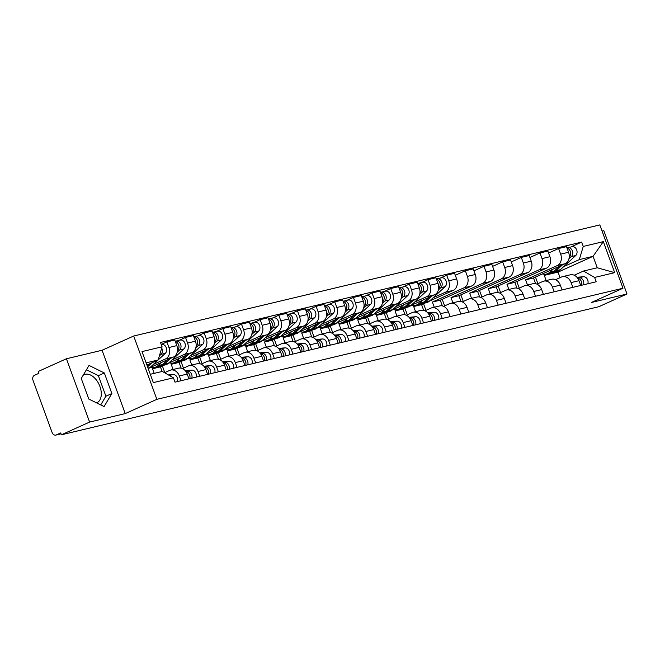 <?xml version="1.0" encoding="UTF-8"?>
<svg xmlns="http://www.w3.org/2000/svg" width="660" height="660" viewBox="0 0 660 660"><rect width="100%" height="100%" fill="white"/><g stroke="black" fill="none" stroke-linecap="round" stroke-linejoin="round"><path stroke-width="0.99" d="M83.119 375.325A15.403 9.479 -114.3 0 1 84.266 374.641A15.403 9.479 -114.3 0 1 85.322 374.286A15.403 9.479 -114.3 0 1 99.594 385.621A15.403 9.479 -114.3 0 1 96.921 402.724A15.403 9.479 -114.3 0 1 96.566 402.872M66.429 358.76L89.603 422.078L61.38 434.8L598.777 306.718L627 293.997L591.368 302.495L622.99 288.238L599.816 224.92L133.691 336.014L102.069 350.262L66.429 358.76L38.206 371.473L38.882 373.321L34.485 375.301A3.952 3.094 -103.4 0 0 33 380.275L52.115 432.514A3.952 3.094 -103.4 0 0 55.869 435.08A3.952 3.094 -103.4 0 0 56.306 434.932L61.017 433.81M627 293.997L603.826 230.678L602.077 231.099M89.603 422.078L125.235 413.589L156.865 399.333L622.99 288.238M61.38 434.8L60.703 432.952L56.306 434.932M535.615 283.685L533.519 277.951L565.15 263.703A9.083 7.103 -103.4 0 0 568.565 252.268L566.503 246.642L558.607 248.523L560.67 254.149A9.083 7.103 76.6 0 1 557.255 265.584L525.624 279.832L527.521 285.013M571.073 282.579L578.968 280.698A9.083 7.103 -103.4 0 0 570.339 274.808L562.444 276.688A9.083 7.103 76.6 0 1 571.073 282.579L572.822 287.356M578.968 280.698L580.717 285.475M548.567 253.044L558.607 248.523M519.247 288.123L516.83 281.515M555.571 279.675L561.445 277.027A9.083 7.103 76.6 0 1 562.444 276.688M516.962 288.131L514.866 282.397L546.496 268.15A9.083 7.103 -103.4 0 0 549.912 256.715L547.849 251.089L539.954 252.97L542.017 258.596A9.083 7.103 76.6 0 1 538.601 270.031L506.971 284.278L508.868 289.459M562.056 289.921L560.315 285.145A9.083 7.103 -103.4 0 0 551.686 279.254L543.79 281.135A9.083 7.103 76.6 0 1 552.42 287.026L554.169 291.802M529.914 257.491L539.954 252.97M500.593 292.57L498.168 285.962M536.918 284.122L542.792 281.474A9.083 7.103 76.6 0 1 543.79 281.135M498.308 292.578L496.213 286.844L527.835 272.596A9.083 7.103 -103.4 0 0 531.25 261.162L529.196 255.527L521.301 257.408L523.363 263.043A9.083 7.103 76.6 0 1 519.948 274.477L488.317 288.725L490.215 293.898M543.403 294.368L541.662 289.591A9.083 7.103 -103.4 0 0 533.033 283.701L525.137 285.582A9.083 7.103 76.6 0 1 533.767 291.472L535.516 296.249M511.261 261.938L521.301 257.408M481.932 297.016L479.515 290.408M518.257 288.568L524.131 285.92A9.083 7.103 76.6 0 1 525.137 285.582M479.655 297.025L477.559 291.291L509.182 277.043A9.083 7.103 -103.4 0 0 512.597 265.609L510.543 259.974L502.648 261.855L504.71 267.49A9.083 7.103 76.6 0 1 501.295 278.924L469.664 293.172L471.553 298.345M524.749 298.807L523 294.038A9.083 7.103 -103.4 0 0 514.371 288.139L506.484 290.021A9.083 7.103 76.6 0 1 515.113 295.919L516.854 300.688M492.599 266.384L502.648 261.855M463.279 301.463L460.861 294.855M499.603 293.015L505.478 290.367A9.083 7.103 76.6 0 1 506.484 290.021M461.002 301.471L458.898 295.738L490.529 281.482A9.083 7.103 -103.4 0 0 493.944 270.055L491.882 264.421L483.994 266.302L486.049 271.936A9.083 7.103 76.6 0 1 482.633 283.363L451.011 297.619L452.9 302.791M506.096 303.253L504.347 298.485A9.083 7.103 -103.4 0 0 495.718 292.586L487.831 294.467A9.083 7.103 76.6 0 1 496.46 300.366L498.201 305.135M473.946 270.831L483.994 266.302M444.626 305.91L442.208 299.302M480.95 297.462L486.824 294.814A9.083 7.103 76.6 0 1 487.831 294.467M442.348 305.918L440.245 300.185L471.875 285.928A9.083 7.103 -103.4 0 0 475.291 274.502L473.228 268.867L465.341 270.748L467.395 276.383A9.083 7.103 76.6 0 1 463.98 287.81L432.358 302.065L434.247 307.238M487.443 307.7L485.694 302.932A9.083 7.103 -103.4 0 0 477.064 297.033L469.169 298.914A9.083 7.103 76.6 0 1 477.799 304.813L479.548 309.581M455.293 275.278L465.341 270.748M425.972 310.357L423.555 303.748M462.297 301.909L468.171 299.26A9.083 7.103 76.6 0 1 469.169 298.914M429.627 301.01L453.222 290.375A9.083 7.103 -103.4 0 0 456.637 278.949L454.575 273.314L446.68 275.195L448.742 280.83A9.083 7.103 76.6 0 1 445.327 292.256L433.166 297.742M423.687 310.365L421.591 304.631L425.452 302.89M468.79 312.147L467.041 307.378A9.083 7.103 -103.4 0 0 458.411 301.48L450.516 303.361A9.083 7.103 76.6 0 1 459.145 309.26L460.894 314.028M440.187 278.124L446.68 275.195M407.319 314.803L404.902 308.195M443.644 306.355L449.518 303.707A9.083 7.103 76.6 0 1 450.516 303.361M417.557 304.772L413.696 306.512L415.594 311.685M410.974 305.456L434.569 294.822A9.083 7.103 -103.4 0 0 437.984 283.387L435.922 277.761L428.026 279.642L430.089 285.268A9.083 7.103 76.6 0 1 426.673 296.703L414.513 302.181M405.034 314.812L402.938 309.078L406.791 307.337M450.128 316.594L448.387 311.825A9.083 7.103 -103.4 0 0 439.758 305.926L431.863 307.808A9.083 7.103 76.6 0 1 440.492 313.706L442.241 318.475M421.534 282.571L428.026 279.642M388.657 319.242L386.24 312.642M424.99 310.794L430.864 308.154A9.083 7.103 76.6 0 1 431.863 307.808M398.904 309.218L395.043 310.959L396.94 316.132M392.312 309.903L415.907 299.269A9.083 7.103 -103.4 0 0 419.323 287.834L417.268 282.208L409.373 284.089L411.436 289.715A9.083 7.103 76.6 0 1 408.02 301.15L395.86 306.628M386.38 319.258L384.285 313.525L388.138 311.784M431.475 321.04L429.734 316.264A9.083 7.103 -103.4 0 0 421.105 310.373L413.209 312.254A9.083 7.103 76.6 0 1 421.839 318.145L423.588 322.921M402.88 287.017L409.373 284.089M370.004 323.689L367.587 317.08M406.329 315.241L412.203 312.592A9.083 7.103 76.6 0 1 413.209 312.254M380.251 313.665L376.39 315.406L378.287 320.578M373.659 314.35L397.254 303.715A9.083 7.103 -103.4 0 0 400.669 292.281L398.607 286.654L390.72 288.536L392.782 294.162A9.083 7.103 76.6 0 1 389.367 305.596L377.198 311.075M367.727 323.705L365.632 317.963L369.484 316.231M412.822 325.487L411.073 320.71A9.083 7.103 -103.4 0 0 402.443 314.82L394.556 316.701A9.083 7.103 76.6 0 1 403.186 322.591L404.926 327.368M384.219 291.464L390.72 288.536M351.351 328.135L348.934 321.527M387.676 319.688L393.55 317.039A9.083 7.103 76.6 0 1 394.556 316.701M361.589 318.112L357.736 319.844L359.626 325.025M355.006 318.796L378.601 308.162A9.083 7.103 -103.4 0 0 382.016 296.728L379.954 291.101L372.067 292.982L374.121 298.609A9.083 7.103 76.6 0 1 370.705 310.043L358.545 315.521M349.074 328.144L346.97 322.41L350.831 320.677M394.168 329.934L392.42 325.157A9.083 7.103 -103.4 0 0 383.79 319.267L375.903 321.148A9.083 7.103 76.6 0 1 384.532 327.038L386.273 331.815M365.566 295.903L372.067 292.982M332.698 332.582L330.28 325.974M369.022 324.134L374.897 321.486A9.083 7.103 76.6 0 1 375.903 321.148M342.936 322.558L339.083 324.291L340.972 329.472M336.352 323.235L359.947 312.609A9.083 7.103 -103.4 0 0 363.363 301.174L361.3 295.548L353.413 297.429L355.468 303.055A9.083 7.103 76.6 0 1 352.052 314.49L339.892 319.968M330.421 332.59L328.317 326.857L332.178 325.124M375.515 334.381L373.766 329.604A9.083 7.103 -103.4 0 0 365.137 323.713L357.241 325.594A9.083 7.103 76.6 0 1 365.871 331.485L367.62 336.262M346.912 300.349L353.413 297.429M314.045 337.029L311.627 330.421M350.369 328.581L356.243 325.933A9.083 7.103 76.6 0 1 357.241 325.594M324.283 327.005L320.43 328.738L322.319 333.919M317.699 327.682L341.294 317.056A9.083 7.103 -103.4 0 0 344.71 305.621L342.647 299.986L334.752 301.867L336.814 307.502A9.083 7.103 76.6 0 1 333.399 318.937L321.238 324.415M311.759 337.037L309.664 331.303L313.525 329.571M356.862 338.827L355.113 334.051A9.083 7.103 -103.4 0 0 346.483 328.16L338.588 330.041A9.083 7.103 76.6 0 1 347.218 335.932L348.967 340.709M328.259 304.796L334.752 301.867M295.391 341.476L292.974 334.867M331.716 333.028L337.59 330.379A9.083 7.103 76.6 0 1 338.588 330.041M305.629 331.452L301.768 333.185L303.666 338.357M299.046 332.128L322.633 321.502A9.083 7.103 -103.4 0 0 326.057 310.068L323.994 304.433L316.099 306.314L318.161 311.949A9.083 7.103 76.6 0 1 314.746 323.383L302.585 328.861M293.106 341.484L291.01 335.75L294.863 334.01M338.2 343.266L336.46 338.498A9.083 7.103 -103.4 0 0 327.83 332.599L319.935 334.48A9.083 7.103 76.6 0 1 328.564 340.378L330.313 345.147M309.606 309.243L316.099 306.314M276.73 345.923L274.312 339.314M313.054 337.474L318.937 334.826A9.083 7.103 76.6 0 1 319.935 334.48M286.976 335.89L283.115 337.631L285.013 342.804M280.385 336.575L303.979 325.941A9.083 7.103 -103.4 0 0 307.395 314.515L305.341 308.88L297.445 310.761L299.508 316.396A9.083 7.103 76.6 0 1 296.092 327.822L283.932 333.308M274.453 345.931L272.357 340.197L276.21 338.456M319.547 347.713L317.807 342.944A9.083 7.103 -103.4 0 0 309.177 337.046L301.282 338.926A9.083 7.103 76.6 0 1 309.911 344.825L311.66 349.594M290.953 313.69L297.445 310.761M258.076 350.369L255.659 343.761M294.401 341.921L300.275 339.273A9.083 7.103 76.6 0 1 301.282 338.926M268.323 340.337L264.462 342.078L266.359 347.251M261.731 341.022L285.326 330.388A9.083 7.103 -103.4 0 0 288.742 318.962L286.679 313.327L278.792 315.208L280.855 320.842A9.083 7.103 76.6 0 1 277.431 332.269L265.271 337.755M255.799 350.377L253.704 344.644L257.557 342.903M300.894 352.159L299.145 347.391A9.083 7.103 -103.4 0 0 290.515 341.492L282.628 343.373A9.083 7.103 76.6 0 1 291.258 349.272L292.999 354.04M272.291 318.137L278.792 315.208M239.423 354.816L237.006 348.208M275.748 346.368L281.622 343.72A9.083 7.103 76.6 0 1 282.628 343.373M249.661 344.784L245.809 346.525L247.698 351.697M243.078 345.469L266.673 334.834A9.083 7.103 -103.4 0 0 270.088 323.408L268.026 317.774L260.139 319.654L262.193 325.289A9.083 7.103 76.6 0 1 258.778 336.715L246.617 342.202M237.146 354.824L235.042 349.09L238.903 347.35M282.241 356.606L280.492 351.838A9.083 7.103 -103.4 0 0 271.862 345.939L263.975 347.82A9.083 7.103 76.6 0 1 272.605 353.719L274.346 358.487M253.638 322.583L260.139 319.654M220.77 359.263L218.353 352.654M257.095 350.815L262.969 348.166A9.083 7.103 76.6 0 1 263.975 347.82M231.008 349.231L227.155 350.971L229.045 356.144M224.425 349.915L248.02 339.281A9.083 7.103 -103.4 0 0 251.435 327.847L249.373 322.22L241.477 324.101L243.54 329.728A9.083 7.103 76.6 0 1 240.124 341.162L227.964 346.64M218.493 359.271L216.389 353.537L220.25 351.796M263.587 361.053L261.839 356.284A9.083 7.103 -103.4 0 0 253.209 350.386L245.314 352.267A9.083 7.103 76.6 0 1 253.943 358.165L255.692 362.934M234.985 327.03L241.477 324.101M202.117 363.701L199.7 357.101M238.441 355.253L244.315 352.613A9.083 7.103 76.6 0 1 245.314 352.267M212.355 353.677L208.502 355.418L210.392 360.591M205.771 354.362L229.366 343.728A9.083 7.103 -103.4 0 0 232.782 332.293L230.72 326.667L222.824 328.548L224.887 334.174A9.083 7.103 76.6 0 1 221.471 345.609L209.311 351.087M199.831 363.718L197.736 357.984L201.597 356.243M244.926 365.5L243.185 360.723A9.083 7.103 -103.4 0 0 234.556 354.832L226.66 356.713A9.083 7.103 76.6 0 1 235.29 362.604L237.039 367.381M216.332 331.477L222.824 328.548M183.463 368.148L181.038 361.54M219.788 359.7L225.662 357.052A9.083 7.103 76.6 0 1 226.66 356.713M193.702 358.124L189.841 359.865L191.738 365.038M187.118 358.809L210.705 348.175A9.083 7.103 -103.4 0 0 214.129 336.74L212.066 331.114L204.171 332.995L206.233 338.621A9.083 7.103 76.6 0 1 202.818 350.056L190.657 355.534M181.178 368.164L179.083 362.423L182.935 360.69M226.273 369.947L224.532 365.17A9.083 7.103 -103.4 0 0 215.902 359.279L208.007 361.16A9.083 7.103 76.6 0 1 216.637 367.051L218.386 371.827M197.678 335.923L204.171 332.995M164.802 372.595L162.385 365.986M201.127 364.147L207.009 361.498A9.083 7.103 76.6 0 1 208.007 361.16M175.048 362.571L171.188 364.303L173.085 369.484M168.457 363.256L192.052 352.621A9.083 7.103 -103.4 0 0 195.467 341.187L193.413 335.56L185.518 337.441L187.58 343.068A9.083 7.103 76.6 0 1 184.165 354.502L172.004 359.98M162.112 371.481L160.429 366.869L164.282 365.137M207.619 374.393L205.87 369.616A9.083 7.103 -103.4 0 0 197.241 363.726L189.354 365.607A9.083 7.103 76.6 0 1 197.983 371.498L199.732 376.274M179.025 340.362L185.518 337.441M182.474 368.593L188.347 365.945A9.083 7.103 76.6 0 1 189.354 365.607M156.395 367.018L152.534 368.75L154.217 373.362M149.804 367.702L173.398 357.068A9.083 7.103 -103.4 0 0 176.814 345.634L174.751 340.007L166.864 341.888L168.927 347.515A9.083 7.103 76.6 0 1 165.503 358.949L153.343 364.427M188.966 378.84L187.217 374.063A9.083 7.103 -103.4 0 0 178.588 368.173L170.701 370.054A9.083 7.103 76.6 0 1 179.33 375.944L181.071 380.721M161.213 344.429L166.864 341.888M164.563 372.71L169.694 370.392A9.083 7.103 76.6 0 1 170.701 370.054M160.429 366.869L152.534 368.75M179.083 362.423L171.188 364.303M197.736 357.984L189.841 359.865M216.389 353.537L208.502 355.418M235.042 349.09L227.155 350.971M253.704 344.644L245.809 346.525M272.357 340.197L264.462 342.078M291.01 335.75L283.115 337.631M309.664 331.303L301.768 333.185M328.317 326.857L320.43 328.738M346.97 322.41L339.083 324.291M365.632 317.963L357.736 319.844M384.285 313.525L376.39 315.406M402.938 309.078L395.043 310.959M421.591 304.631L413.696 306.512M440.245 300.185L432.358 302.065M458.898 295.738L451.011 297.619M477.559 291.291L469.664 293.172M496.213 286.844L488.317 288.725M514.866 282.397L506.971 284.278M533.519 277.951L525.624 279.832M560.059 277.654L558.038 272.11L593.068 256.327L579.315 259.603L563.747 266.615M548.138 273.652L544.285 275.385L546.175 280.566M558.038 272.11L544.285 275.385M574.225 275.228L583.506 271.046L597.25 267.77L593.068 256.327L603.339 241.642L614.691 272.654L594.602 277.447L583.506 271.046M150.298 374.294L162.335 371.423L173.431 377.825L175.024 382.156L596.186 281.787L594.602 277.447M173.431 377.825L153.343 382.61L141.999 351.599L162.088 346.805L158.152 359.98L146.116 362.843M579.315 259.603L583.25 246.427L581.658 242.096L160.495 342.466L162.088 346.805M583.25 246.427L603.339 241.642M133.691 336.014L156.865 399.333M102.069 350.262L125.235 413.589M88.778 399.036L104.082 406.568L111.854 393.533L104.329 372.966L89.026 365.425L81.246 378.46L88.778 399.036M146.916 365.038L158.152 359.98M570.768 247.005L581.658 242.096M537.9 283.676L535.483 277.068M614.691 272.654L597.25 267.77M100.716 404.91L105.897 396.223L98.373 375.647L86.435 369.773M98.373 375.647L104.329 372.966M105.897 396.223L111.854 393.533M577.706 278.239A4.934 3.861 76.6 0 1 581.51 285.285M581.295 281.317A2.368 1.856 76.6 0 1 581.724 283.148M577.459 277.901L579.158 277.753A4.934 3.861 76.6 0 1 582.862 279.914A4.934 3.861 76.6 0 1 583.547 284.798M576.947 277.283L583.465 276.73A4.934 3.861 76.6 0 1 587.161 278.891A4.934 3.861 76.6 0 1 587.845 283.775M570.718 253.052A2.368 1.856 -103.4 0 0 570.281 251.229M551.694 272.728A11.847 9.273 -103.4 0 0 552.725 272.555A11.847 9.273 -103.4 0 0 556.132 270.715L562.328 264.974M552.725 272.555L557.032 271.532A11.847 9.273 -103.4 0 0 560.431 269.684L575.71 255.544A4.934 3.861 -103.4 0 0 576.584 249.645A4.934 3.861 -103.4 0 0 572.005 246.708L567.699 247.731A4.934 3.861 -103.4 0 0 567.154 247.921L566.989 247.962M568.928 258.86L571.403 256.567A4.934 3.861 -103.4 0 0 572.286 250.668A4.934 3.861 -103.4 0 0 567.699 247.731M542.438 273.933A11.847 9.273 -103.4 0 0 546.389 274.065L550.696 273.042A11.847 9.273 -103.4 0 0 554.095 271.194L559.383 266.302M546.389 274.065A11.847 9.273 -103.4 0 0 549.788 272.225L553.163 269.107M569.225 257.194L569.374 257.053A4.934 3.861 -103.4 0 0 570.537 252.004A4.934 3.861 -103.4 0 0 567.08 248.218M428.464 313.813A4.934 3.861 76.6 0 1 432.275 320.851M432.053 316.882A2.368 1.856 76.6 0 1 432.49 318.714M428.216 313.467L429.924 313.318A4.934 3.861 76.6 0 1 433.62 315.48A4.934 3.861 76.6 0 1 434.305 320.364M427.713 312.848L434.222 312.296A4.934 3.861 76.6 0 1 437.927 314.457A4.934 3.861 76.6 0 1 438.611 319.341M409.81 318.26A4.934 3.861 76.6 0 1 413.622 325.298M413.399 321.329A2.368 1.856 76.6 0 1 413.837 323.161M409.563 317.914L411.262 317.765A4.934 3.861 76.6 0 1 414.967 319.927A4.934 3.861 76.6 0 1 415.651 324.811M409.06 317.295L415.569 316.742A4.934 3.861 76.6 0 1 419.273 318.904A4.934 3.861 76.6 0 1 419.958 323.788M391.157 322.699A4.934 3.861 76.6 0 1 394.969 329.744M394.746 325.776A2.368 1.856 76.6 0 1 395.183 327.608M390.91 322.361L392.609 322.212A4.934 3.861 76.6 0 1 396.313 324.373A4.934 3.861 76.6 0 1 396.998 329.257M390.398 321.742L396.916 321.189A4.934 3.861 76.6 0 1 400.62 323.35A4.934 3.861 76.6 0 1 401.305 328.234M372.504 327.146A4.934 3.861 76.6 0 1 376.307 334.191M376.093 330.223A2.368 1.856 76.6 0 1 376.53 332.054M372.257 326.799L373.956 326.659A4.934 3.861 76.6 0 1 377.66 328.82A4.934 3.861 76.6 0 1 378.345 333.704M371.745 326.18L378.262 325.636A4.934 3.861 76.6 0 1 381.959 327.797A4.934 3.861 76.6 0 1 382.651 332.673M353.851 331.592A4.934 3.861 76.6 0 1 357.654 338.629M357.439 334.67A2.368 1.856 76.6 0 1 357.868 336.501M353.595 331.246L355.303 331.105A4.934 3.861 76.6 0 1 358.999 333.267A4.934 3.861 76.6 0 1 359.692 338.151M353.092 330.627L359.609 330.082A4.934 3.861 76.6 0 1 363.305 332.244A4.934 3.861 76.6 0 1 363.99 337.12M335.197 336.039A4.934 3.861 76.6 0 1 339.001 343.076M338.778 339.116A2.368 1.856 76.6 0 1 339.215 340.939M334.942 335.692L336.649 335.552A4.934 3.861 76.6 0 1 340.346 337.714A4.934 3.861 76.6 0 1 341.03 342.598M334.438 335.074L340.956 334.521A4.934 3.861 76.6 0 1 344.652 336.683A4.934 3.861 76.6 0 1 345.337 341.566M316.536 340.486A4.934 3.861 76.6 0 1 320.347 347.523M320.125 343.563A2.368 1.856 76.6 0 1 320.562 345.386M316.288 340.139L317.996 339.999A4.934 3.861 76.6 0 1 321.692 342.161A4.934 3.861 76.6 0 1 322.377 347.045M315.785 339.521L322.295 338.968A4.934 3.861 76.6 0 1 325.999 341.129A4.934 3.861 76.6 0 1 326.683 346.013M297.883 344.933A4.934 3.861 76.6 0 1 301.694 351.97M301.471 348.01A2.368 1.856 76.6 0 1 301.909 349.833M297.635 344.586L299.335 344.446A4.934 3.861 76.6 0 1 303.039 346.607A4.934 3.861 76.6 0 1 303.724 351.483M297.132 343.967L303.641 343.414A4.934 3.861 76.6 0 1 307.346 345.576A4.934 3.861 76.6 0 1 308.03 350.46M279.229 349.379A4.934 3.861 76.6 0 1 283.041 356.416M282.818 352.457A2.368 1.856 76.6 0 1 283.255 354.28M278.982 349.033L280.682 348.884A4.934 3.861 76.6 0 1 284.386 351.054A4.934 3.861 76.6 0 1 285.07 355.93M278.471 348.414L284.988 347.861A4.934 3.861 76.6 0 1 288.692 350.023A4.934 3.861 76.6 0 1 289.377 354.907M260.576 353.826A4.934 3.861 76.6 0 1 264.379 360.863M264.165 356.895A2.368 1.856 76.6 0 1 264.602 358.726M260.329 353.479L262.028 353.331A4.934 3.861 76.6 0 1 265.733 355.492A4.934 3.861 76.6 0 1 266.417 360.376M259.817 352.861L266.335 352.308A4.934 3.861 76.6 0 1 270.031 354.469A4.934 3.861 76.6 0 1 270.724 359.353M241.923 358.273A4.934 3.861 76.6 0 1 245.726 365.31M245.512 361.342A2.368 1.856 76.6 0 1 245.941 363.173M241.667 357.926L243.375 357.778A4.934 3.861 76.6 0 1 247.071 359.939A4.934 3.861 76.6 0 1 247.764 364.823M241.164 357.308L247.681 356.755A4.934 3.861 76.6 0 1 251.377 358.916A4.934 3.861 76.6 0 1 252.062 363.8M223.261 362.719A4.934 3.861 76.6 0 1 227.073 369.757M226.85 365.788A2.368 1.856 76.6 0 1 227.287 367.62M223.014 362.373L224.722 362.224A4.934 3.861 76.6 0 1 228.418 364.386A4.934 3.861 76.6 0 1 229.102 369.27M222.511 361.754L229.028 361.201A4.934 3.861 76.6 0 1 232.724 363.363A4.934 3.861 76.6 0 1 233.409 368.247M204.608 367.158A4.934 3.861 76.6 0 1 208.42 374.203M208.197 370.235A2.368 1.856 76.6 0 1 208.634 372.067M204.361 366.82L206.069 366.671A4.934 3.861 76.6 0 1 209.764 368.833A4.934 3.861 76.6 0 1 210.449 373.717M203.857 366.201L210.367 365.648A4.934 3.861 76.6 0 1 214.071 367.81A4.934 3.861 76.6 0 1 214.756 372.694M185.955 371.605A4.934 3.861 76.6 0 1 189.767 378.65M189.544 374.682A2.368 1.856 76.6 0 1 189.981 376.513M185.707 371.258L187.407 371.118A4.934 3.861 76.6 0 1 191.111 373.279A4.934 3.861 76.6 0 1 191.796 378.163M185.204 370.639L191.713 370.095A4.934 3.861 76.6 0 1 195.418 372.257A4.934 3.861 76.6 0 1 196.102 377.14M440.129 284.179A2.368 1.856 -103.4 0 0 439.7 282.348M421.113 303.847A11.847 9.273 -103.4 0 0 422.144 303.683A11.847 9.273 -103.4 0 0 425.543 301.834L431.747 296.092M422.144 303.683L426.451 302.651A11.847 9.273 -103.4 0 0 429.85 300.811L445.129 286.663A4.934 3.861 -103.4 0 0 446.003 280.764A4.934 3.861 -103.4 0 0 441.416 277.827L437.118 278.858A4.934 3.861 -103.4 0 0 436.573 279.04L436.4 279.081M438.347 289.979L440.822 287.686A4.934 3.861 -103.4 0 0 441.697 281.787A4.934 3.861 -103.4 0 0 437.118 278.858M411.856 305.052A11.847 9.273 -103.4 0 0 415.808 305.192L420.106 304.161A11.847 9.273 -103.4 0 0 423.514 302.321L428.802 297.421M415.808 305.192A11.847 9.273 -103.4 0 0 419.207 303.344L422.573 300.226M438.636 288.313L438.793 288.173A4.934 3.861 -103.4 0 0 439.956 283.123A4.934 3.861 -103.4 0 0 436.499 279.337M421.476 288.618A2.368 1.856 -103.4 0 0 421.039 286.795M402.451 308.294A11.847 9.273 -103.4 0 0 403.491 308.129A11.847 9.273 -103.4 0 0 406.89 306.281L413.094 300.539M403.491 308.129L407.789 307.098A11.847 9.273 -103.4 0 0 411.197 305.25L426.476 291.109A4.934 3.861 -103.4 0 0 427.35 285.211A4.934 3.861 -103.4 0 0 422.763 282.274L418.465 283.305A4.934 3.861 -103.4 0 0 417.912 283.486L417.747 283.528M419.694 294.426L422.169 292.132A4.934 3.861 -103.4 0 0 423.043 286.234A4.934 3.861 -103.4 0 0 418.465 283.305M393.203 309.499A11.847 9.273 -103.4 0 0 397.147 309.639L401.453 308.608A11.847 9.273 -103.4 0 0 404.861 306.768L410.149 301.867M397.147 309.639A11.847 9.273 -103.4 0 0 400.554 307.791L403.92 304.673M419.983 292.76L420.131 292.619A4.934 3.861 -103.4 0 0 421.303 287.57A4.934 3.861 -103.4 0 0 417.846 283.784M402.823 293.065A2.368 1.856 -103.4 0 0 402.385 291.241M383.798 312.741A11.847 9.273 -103.4 0 0 384.838 312.568A11.847 9.273 -103.4 0 0 388.237 310.728L394.433 304.986M384.838 312.568L389.136 311.545A11.847 9.273 -103.4 0 0 392.543 309.697L407.814 295.556A4.934 3.861 -103.4 0 0 408.697 289.658A4.934 3.861 -103.4 0 0 404.11 286.721L399.803 287.743A4.934 3.861 -103.4 0 0 399.259 287.933L399.094 287.974M401.032 298.873L403.516 296.579A4.934 3.861 -103.4 0 0 404.39 290.68A4.934 3.861 -103.4 0 0 399.803 287.743M374.55 313.945A11.847 9.273 -103.4 0 0 378.493 314.086L382.8 313.054A11.847 9.273 -103.4 0 0 386.207 311.207L391.495 306.314M378.493 314.086A11.847 9.273 -103.4 0 0 381.901 312.238L385.267 309.119M401.329 297.206L401.478 297.066A4.934 3.861 -103.4 0 0 402.641 292.017A4.934 3.861 -103.4 0 0 399.185 288.23M384.17 297.512A2.368 1.856 -103.4 0 0 383.732 295.688M365.145 317.188A11.847 9.273 -103.4 0 0 366.176 317.014A11.847 9.273 -103.4 0 0 369.584 315.175L375.779 309.433M366.176 317.014L370.483 315.991A11.847 9.273 -103.4 0 0 373.89 314.143L389.161 300.003A4.934 3.861 -103.4 0 0 390.043 294.104A4.934 3.861 -103.4 0 0 385.457 291.167L381.15 292.19A4.934 3.861 -103.4 0 0 380.605 292.38L380.44 292.421M382.379 303.32L384.854 301.026A4.934 3.861 -103.4 0 0 385.737 295.127A4.934 3.861 -103.4 0 0 381.15 292.19M355.897 318.392A11.847 9.273 -103.4 0 0 359.84 318.524L364.147 317.501A11.847 9.273 -103.4 0 0 367.554 315.653L372.842 310.761M359.84 318.524A11.847 9.273 -103.4 0 0 363.248 316.685L366.613 313.566M382.676 301.653L382.825 301.513A4.934 3.861 -103.4 0 0 383.988 296.464A4.934 3.861 -103.4 0 0 380.531 292.677M365.516 301.958A2.368 1.856 -103.4 0 0 365.079 300.135M346.492 321.635A11.847 9.273 -103.4 0 0 347.523 321.461A11.847 9.273 -103.4 0 0 350.93 319.613L357.126 313.879M347.523 321.461L351.829 320.438A11.847 9.273 -103.4 0 0 355.237 318.59L370.507 304.45A4.934 3.861 -103.4 0 0 371.39 298.551A4.934 3.861 -103.4 0 0 366.803 295.614L362.497 296.637A4.934 3.861 -103.4 0 0 361.952 296.827L361.787 296.868M363.726 307.766L366.201 305.473A4.934 3.861 -103.4 0 0 367.084 299.574A4.934 3.861 -103.4 0 0 362.497 296.637M337.243 322.839A11.847 9.273 -103.4 0 0 341.187 322.971L345.493 321.948A11.847 9.273 -103.4 0 0 348.892 320.1L354.189 315.2M341.187 322.971A11.847 9.273 -103.4 0 0 344.594 321.131L347.96 318.013M364.023 306.1L364.171 305.959A4.934 3.861 -103.4 0 0 365.335 300.911A4.934 3.861 -103.4 0 0 361.878 297.115M346.863 306.405A2.368 1.856 -103.4 0 0 346.426 304.573M327.838 326.081A11.847 9.273 -103.4 0 0 328.87 325.908A11.847 9.273 -103.4 0 0 332.277 324.06L338.473 318.326M328.87 325.908L333.176 324.885A11.847 9.273 -103.4 0 0 336.575 323.037L351.854 308.888A4.934 3.861 -103.4 0 0 352.729 302.998A4.934 3.861 -103.4 0 0 348.15 300.061L343.843 301.084A4.934 3.861 -103.4 0 0 343.299 301.274L343.134 301.307M345.073 312.213L347.548 309.92A4.934 3.861 -103.4 0 0 348.43 304.021A4.934 3.861 -103.4 0 0 343.843 301.084M318.582 327.286A11.847 9.273 -103.4 0 0 322.534 327.418L326.84 326.395A11.847 9.273 -103.4 0 0 330.239 324.547L335.527 319.646M322.534 327.418A11.847 9.273 -103.4 0 0 325.933 325.57L329.307 322.451M345.361 310.538L345.518 310.406A4.934 3.861 -103.4 0 0 346.682 305.357A4.934 3.861 -103.4 0 0 343.225 301.562M328.201 310.852A2.368 1.856 -103.4 0 0 327.772 309.02M309.185 330.52A11.847 9.273 -103.4 0 0 310.216 330.355A11.847 9.273 -103.4 0 0 313.615 328.507L319.82 322.773M310.216 330.355L314.523 329.332A11.847 9.273 -103.4 0 0 317.922 327.484L333.201 313.335A4.934 3.861 -103.4 0 0 334.075 307.436A4.934 3.861 -103.4 0 0 329.488 304.507L325.19 305.53A4.934 3.861 -103.4 0 0 324.646 305.72L324.472 305.753M326.42 316.66L328.894 314.366A4.934 3.861 -103.4 0 0 329.769 308.467A4.934 3.861 -103.4 0 0 325.19 305.53M299.929 331.733A11.847 9.273 -103.4 0 0 303.88 331.864L308.179 330.841A11.847 9.273 -103.4 0 0 311.586 328.993L316.874 324.093M303.88 331.864A11.847 9.273 -103.4 0 0 307.279 330.016L310.646 326.898M326.708 314.985L326.865 314.845A4.934 3.861 -103.4 0 0 328.028 309.796A4.934 3.861 -103.4 0 0 324.572 306.009M309.548 315.298A2.368 1.856 -103.4 0 0 309.111 313.467M290.524 334.966A11.847 9.273 -103.4 0 0 291.563 334.801A11.847 9.273 -103.4 0 0 294.962 332.953L301.166 327.22M291.563 334.801L295.861 333.778A11.847 9.273 -103.4 0 0 299.269 331.93L314.548 317.782A4.934 3.861 -103.4 0 0 315.422 311.883A4.934 3.861 -103.4 0 0 310.835 308.954L306.529 309.977A4.934 3.861 -103.4 0 0 305.984 310.159L305.819 310.2M307.766 321.106L310.241 318.813A4.934 3.861 -103.4 0 0 311.116 312.914A4.934 3.861 -103.4 0 0 306.529 309.977M281.275 336.179A11.847 9.273 -103.4 0 0 285.219 336.311L289.525 335.288A11.847 9.273 -103.4 0 0 292.933 333.44L298.221 328.54M285.219 336.311A11.847 9.273 -103.4 0 0 288.626 334.463L291.992 331.345M308.055 319.432L308.203 319.291A4.934 3.861 -103.4 0 0 309.375 314.242A4.934 3.861 -103.4 0 0 305.918 310.456M290.895 319.745A2.368 1.856 -103.4 0 0 290.458 317.914M271.87 339.413A11.847 9.273 -103.4 0 0 272.902 339.248A11.847 9.273 -103.4 0 0 276.309 337.4L282.505 331.658M272.902 339.248L277.208 338.217A11.847 9.273 -103.4 0 0 280.615 336.377L295.886 322.228A4.934 3.861 -103.4 0 0 296.769 316.33A4.934 3.861 -103.4 0 0 292.182 313.393L287.875 314.424A4.934 3.861 -103.4 0 0 287.331 314.605L287.166 314.647M289.105 325.553L291.588 323.26A4.934 3.861 -103.4 0 0 292.462 317.361A4.934 3.861 -103.4 0 0 287.875 314.424M262.622 340.626A11.847 9.273 -103.4 0 0 266.566 340.758L270.872 339.735A11.847 9.273 -103.4 0 0 274.279 337.887L279.568 332.986M266.566 340.758A11.847 9.273 -103.4 0 0 269.973 338.91L273.339 335.791M289.402 323.878L289.55 323.738A4.934 3.861 -103.4 0 0 290.713 318.689A4.934 3.861 -103.4 0 0 287.257 314.902M272.242 324.192A2.368 1.856 -103.4 0 0 271.804 322.361M253.217 343.86A11.847 9.273 -103.4 0 0 254.248 343.695A11.847 9.273 -103.4 0 0 257.656 341.847L263.851 336.105M254.248 343.695L258.555 342.664A11.847 9.273 -103.4 0 0 261.962 340.824L277.233 326.675A4.934 3.861 -103.4 0 0 278.116 320.776A4.934 3.861 -103.4 0 0 273.529 317.839L269.222 318.871A4.934 3.861 -103.4 0 0 268.678 319.052L268.513 319.093M270.451 329.992L272.926 327.698A4.934 3.861 -103.4 0 0 273.809 321.808A4.934 3.861 -103.4 0 0 269.222 318.871M243.969 345.073A11.847 9.273 -103.4 0 0 247.912 345.205L252.219 344.173A11.847 9.273 -103.4 0 0 255.618 342.334L260.914 337.433M247.912 345.205A11.847 9.273 -103.4 0 0 251.32 343.357L254.686 340.238M270.748 328.325L270.897 328.185A4.934 3.861 -103.4 0 0 272.06 323.136A4.934 3.861 -103.4 0 0 268.603 319.349M253.588 328.639A2.368 1.856 -103.4 0 0 253.151 326.807M234.564 348.307A11.847 9.273 -103.4 0 0 235.595 348.142A11.847 9.273 -103.4 0 0 239.002 346.294L245.198 340.552M235.595 348.142L239.902 347.111A11.847 9.273 -103.4 0 0 243.309 345.271L258.58 331.122A4.934 3.861 -103.4 0 0 259.462 325.223A4.934 3.861 -103.4 0 0 254.875 322.286L250.569 323.317A4.934 3.861 -103.4 0 0 250.024 323.499L249.859 323.54M251.798 334.438L254.273 332.145A4.934 3.861 -103.4 0 0 255.156 326.246A4.934 3.861 -103.4 0 0 250.569 323.317M225.316 349.511A11.847 9.273 -103.4 0 0 229.259 349.651L233.566 348.62A11.847 9.273 -103.4 0 0 236.965 346.78L242.261 341.88M229.259 349.651A11.847 9.273 -103.4 0 0 232.666 347.803L236.032 344.685M252.095 332.772L252.244 332.632A4.934 3.861 -103.4 0 0 253.407 327.583A4.934 3.861 -103.4 0 0 249.95 323.796M234.935 333.077A2.368 1.856 -103.4 0 0 234.498 331.254M215.911 352.753A11.847 9.273 -103.4 0 0 216.942 352.588A11.847 9.273 -103.4 0 0 220.349 350.74L226.545 344.998M216.942 352.588L221.249 351.557A11.847 9.273 -103.4 0 0 224.648 349.709L239.926 335.569A4.934 3.861 -103.4 0 0 240.801 329.67A4.934 3.861 -103.4 0 0 236.222 326.733L231.916 327.764A4.934 3.861 -103.4 0 0 231.371 327.946L231.206 327.987M233.145 338.885L235.62 336.592A4.934 3.861 -103.4 0 0 236.503 330.693A4.934 3.861 -103.4 0 0 231.916 327.764M206.654 353.958A11.847 9.273 -103.4 0 0 210.606 354.098L214.912 353.067A11.847 9.273 -103.4 0 0 218.311 351.227L223.6 346.327M210.606 354.098A11.847 9.273 -103.4 0 0 214.005 352.25L217.379 349.132M233.434 337.219L233.59 337.078A4.934 3.861 -103.4 0 0 234.754 332.029A4.934 3.861 -103.4 0 0 231.297 328.243M216.274 337.524A2.368 1.856 -103.4 0 0 215.845 335.701M197.249 357.2A11.847 9.273 -103.4 0 0 198.289 357.027A11.847 9.273 -103.4 0 0 201.688 355.187L207.892 349.445M198.289 357.027L202.595 356.004A11.847 9.273 -103.4 0 0 205.994 354.156L221.273 340.015A4.934 3.861 -103.4 0 0 222.148 334.117A4.934 3.861 -103.4 0 0 217.561 331.18L213.262 332.203A4.934 3.861 -103.4 0 0 212.718 332.392L212.545 332.434M214.492 343.332L216.967 341.038A4.934 3.861 -103.4 0 0 217.841 335.14A4.934 3.861 -103.4 0 0 213.262 332.203M188.001 358.405A11.847 9.273 -103.4 0 0 191.953 358.545L196.251 357.514A11.847 9.273 -103.4 0 0 199.658 355.666L204.946 350.774M191.953 358.545A11.847 9.273 -103.4 0 0 195.352 356.697L198.718 353.578M214.78 341.665L214.937 341.525A4.934 3.861 -103.4 0 0 216.1 336.476A4.934 3.861 -103.4 0 0 212.644 332.689M197.62 341.971A2.368 1.856 -103.4 0 0 197.183 340.147M178.596 361.647A11.847 9.273 -103.4 0 0 179.636 361.474A11.847 9.273 -103.4 0 0 183.035 359.634L189.23 353.892M179.636 361.474L183.934 360.451A11.847 9.273 -103.4 0 0 187.341 358.603L202.62 344.462A4.934 3.861 -103.4 0 0 203.494 338.563A4.934 3.861 -103.4 0 0 198.907 335.626L194.601 336.649A4.934 3.861 -103.4 0 0 194.056 336.839L193.892 336.88M195.838 347.779L198.313 345.485A4.934 3.861 -103.4 0 0 199.188 339.587A4.934 3.861 -103.4 0 0 194.601 336.649M169.348 362.851A11.847 9.273 -103.4 0 0 173.291 362.983L177.598 361.96A11.847 9.273 -103.4 0 0 181.005 360.112L186.293 355.22M173.291 362.983A11.847 9.273 -103.4 0 0 176.698 361.144L180.064 358.025M196.127 346.112L196.276 345.972A4.934 3.861 -103.4 0 0 197.439 340.923A4.934 3.861 -103.4 0 0 193.982 337.136M178.967 346.417A2.368 1.856 -103.4 0 0 178.53 344.594M159.943 366.094A11.847 9.273 -103.4 0 0 160.974 365.921A11.847 9.273 -103.4 0 0 164.381 364.072L170.577 358.339M160.974 365.921L165.28 364.897A11.847 9.273 -103.4 0 0 168.688 363.049L183.958 348.909A4.934 3.861 -103.4 0 0 184.841 343.01A4.934 3.861 -103.4 0 0 180.254 340.073L175.948 341.096A4.934 3.861 -103.4 0 0 175.403 341.286L175.238 341.327M177.177 352.225L179.66 349.932A4.934 3.861 -103.4 0 0 180.535 344.033A4.934 3.861 -103.4 0 0 175.948 341.096M150.694 367.298A11.847 9.273 -103.4 0 0 154.638 367.43L158.944 366.407A11.847 9.273 -103.4 0 0 162.352 364.559L167.64 359.659M154.638 367.43A11.847 9.273 -103.4 0 0 158.045 365.59L161.411 362.472M177.474 350.559L177.623 350.419A4.934 3.861 -103.4 0 0 178.786 345.37A4.934 3.861 -103.4 0 0 175.329 341.575M168.415 374.929L173.06 374.542A4.934 3.861 76.6 0 1 176.764 376.703A4.934 3.861 76.6 0 1 177.449 381.579M169.587 375.606A4.934 3.861 76.6 0 1 171.814 376.893M148.269 368.734A11.847 9.273 -103.4 0 0 150.035 367.496L165.305 353.347A4.934 3.861 -103.4 0 0 166.188 347.457A4.934 3.861 -103.4 0 0 161.601 344.52L161.279 344.594M147.568 366.82L151.924 362.786M159.374 355.888L160.999 354.379A4.934 3.861 -103.4 0 0 161.7 348.092M147.188 365.772L148.987 364.105M165.503 358.949L173.398 357.068M184.165 354.502L192.052 352.621M202.818 350.056L210.705 348.175M221.471 345.609L229.366 343.728M240.124 341.162L248.02 339.281M258.778 336.715L266.673 334.834M277.431 332.269L285.326 330.388M296.092 327.822L303.979 325.941M314.746 323.383L322.633 321.502M333.399 318.937L341.294 317.056M352.052 314.49L359.947 312.609M370.705 310.043L378.601 308.162M389.367 305.596L397.254 303.715M408.02 301.15L415.907 299.269M426.673 296.703L434.569 294.822M445.327 292.256L453.222 290.375M463.98 287.81L471.875 285.928M482.633 283.363L490.529 281.482M501.295 278.924L509.182 277.043M519.948 274.477L527.835 272.596M538.601 270.031L546.496 268.15M557.255 265.584L565.15 263.703M197.983 371.498L205.87 369.616M216.637 367.051L224.532 365.17M235.29 362.604L243.185 360.723M253.943 358.165L261.839 356.284M272.605 353.719L280.492 351.838M291.258 349.272L299.145 347.391M309.911 344.825L317.807 342.944M328.564 340.378L336.46 338.498M347.218 335.932L355.113 334.051M365.871 331.485L373.766 329.604M384.532 327.038L392.42 325.157M403.186 322.591L411.073 320.71M421.839 318.145L429.734 316.264M440.492 313.706L448.387 311.825M459.145 309.26L467.041 307.378M477.799 304.813L485.694 302.932M496.46 300.366L504.347 298.485M515.113 295.919L523 294.038M533.767 291.472L541.662 289.591M552.42 287.026L560.315 285.145M179.33 375.944L187.217 374.063M187.58 343.068L195.467 341.187M206.233 338.621L214.129 336.74M224.887 334.174L232.782 332.293M243.54 329.728L251.435 327.847M262.193 325.289L270.088 323.408M280.855 320.842L288.742 318.962M299.508 316.396L307.395 314.515M318.161 311.949L326.057 310.068M336.814 307.502L344.71 305.621M355.468 303.055L363.363 301.174M374.121 298.609L382.016 296.728M392.782 294.162L400.669 292.281M411.436 289.715L419.323 287.834M430.089 285.268L437.984 283.387M448.742 280.83L456.637 278.949M467.395 276.383L475.291 274.502M486.049 271.936L493.944 270.055M504.71 267.49L512.597 265.609M523.363 263.043L531.25 261.162M542.017 258.596L549.912 256.715M560.67 254.149L568.565 252.268M168.927 347.515L176.814 345.634M583.465 276.73L579.158 277.753M556.132 270.715L560.431 269.684M571.403 256.567L575.71 255.544M549.788 272.225L554.095 271.194M434.222 312.296L429.924 313.318M415.569 316.742L411.262 317.765M396.916 321.189L392.609 322.212M378.262 325.636L373.956 326.659M359.609 330.082L355.303 331.105M340.956 334.521L336.649 335.552M322.295 338.968L317.996 339.999M303.641 343.414L299.335 344.446M284.988 347.861L280.682 348.884M266.335 352.308L262.028 353.331M247.681 356.755L243.375 357.778M229.028 361.201L224.722 362.224M210.367 365.648L206.069 366.671M191.713 370.095L187.407 371.118M425.543 301.834L429.85 300.811M440.822 287.686L445.129 286.663M419.207 303.344L423.514 302.321M406.89 306.281L411.197 305.25M422.169 292.132L426.476 291.109M400.554 307.791L404.861 306.768M388.237 310.728L392.543 309.697M403.516 296.579L407.814 295.556M381.901 312.238L386.207 311.207M369.584 315.175L373.89 314.143M384.854 301.026L389.161 300.003M363.248 316.685L367.554 315.653M350.93 319.613L355.237 318.59M366.201 305.473L370.507 304.45M344.594 321.131L348.892 320.1M332.277 324.06L336.575 323.037M347.548 309.92L351.854 308.888M325.933 325.57L330.239 324.547M313.615 328.507L317.922 327.484M328.894 314.366L333.201 313.335M307.279 330.016L311.586 328.993M294.962 332.953L299.269 331.93M310.241 318.813L314.548 317.782M288.626 334.463L292.933 333.44M276.309 337.4L280.615 336.377M291.588 323.26L295.886 322.228M269.973 338.91L274.279 337.887M257.656 341.847L261.962 340.824M272.926 327.698L277.233 326.675M251.32 343.357L255.618 342.334M239.002 346.294L243.309 345.271M254.273 332.145L258.58 331.122M232.666 347.803L236.965 346.78M220.349 350.74L224.648 349.709M235.62 336.592L239.926 335.569M214.005 352.25L218.311 351.227M201.688 355.187L205.994 354.156M216.967 341.038L221.273 340.015M195.352 356.697L199.658 355.666M183.035 359.634L187.341 358.603M198.313 345.485L202.62 344.462M176.698 361.144L181.005 360.112M164.381 364.072L168.688 363.049M179.66 349.932L183.958 348.909M158.045 365.59L162.352 364.559M173.06 374.542L169.298 375.433M147.988 367.983L150.035 367.496M160.999 354.379L165.305 353.347M61.033 433.851L55.869 435.08"/></g></svg>
